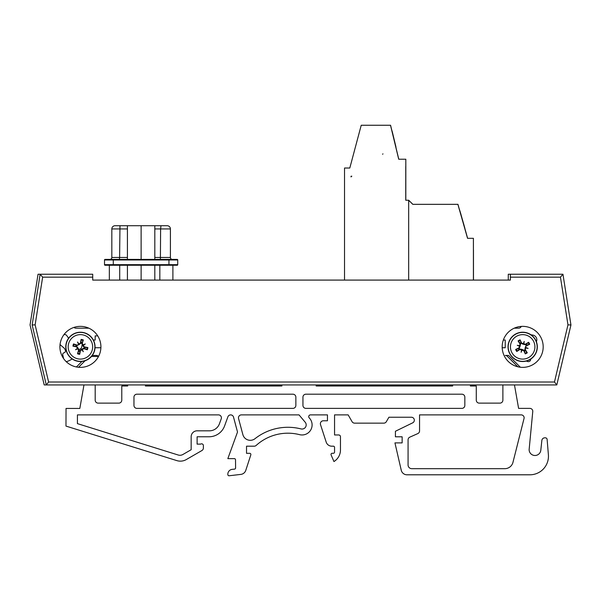 <?xml version="1.0" encoding="UTF-8"?>
<svg xmlns="http://www.w3.org/2000/svg" width="601" height="601" viewBox="0 0 601 601"><rect width="100%" height="100%" fill="white"/><g stroke="black" fill="none" stroke-linecap="round" stroke-linejoin="round"><path stroke-width="0.9" d="M271.629 280.089L172.9 280.089L172.9 265.259M109.337 265.259L109.337 280.089L92.719 280.089L92.719 274.229L40.139 274.229L32.146 324.968L46.292 384.94L556.804 384.94L570.95 324.968L562.957 274.229L510.377 274.229L510.377 280.089L92.719 280.089M168.941 265.259L177.145 265.259A0.586 0.586 0 0 0 177.731 264.673L177.731 259.985A0.586 0.586 0 0 0 177.145 259.399A0.586 0.586 0 0 1 177.731 259.985L168.941 259.985L168.941 265.259L113.296 265.259L113.296 264.673L104.506 264.673A0.586 0.586 0 0 0 105.092 265.259L113.296 265.259M177.731 259.985A0.586 0.586 0 0 0 177.145 259.399L105.092 259.399A0.586 0.586 0 0 0 104.506 259.985L104.506 264.673A0.586 0.586 0 0 0 105.092 265.259M172.344 259.399A1.931 1.931 0 0 1 170.406 257.468L170.406 228.936A3.223 3.223 0 0 0 167.183 225.721A3.223 3.223 0 0 1 170.406 228.936L160.61 228.936L160.392 259.399M119.381 259.399L119.607 257.468L111.831 257.468A1.931 1.931 0 0 1 109.893 259.399A1.931 1.931 0 0 0 111.831 257.468L111.831 228.936L127.42 228.936M157.387 225.721L167.183 225.721L154.818 225.721L154.818 259.399M127.42 259.399L127.42 225.721L115.054 225.721A3.223 3.223 0 0 0 111.831 228.936M170.406 228.936A3.223 3.223 0 0 0 167.183 225.721L160.978 225.721L160.61 228.936L154.818 228.936M127.42 257.468L119.607 257.468L119.975 225.721L115.054 225.721L122.829 225.721M154.818 265.259L154.818 280.089M141.122 265.259L141.122 280.089M127.42 265.259L127.42 280.089M141.122 259.399L141.122 225.721L154.818 225.721M127.42 225.721L141.122 225.721M405.743 192.913L405.773 166.687M405.773 192.778L405.81 166.552M405.818 200.238L405.825 159.227L405.743 200.238L408.688 200.238L412.789 204.332L457.879 204.332L467.548 238.312L473.408 238.312L473.415 280.089L473.415 238.312L473.408 280.089L473.408 238.312M395.631 146.163L391.98 130.8M351.097 176.649L351.082 176.221L351.097 176.649M412.849 204.332L408.703 200.238M344.546 168.017L349.805 168.017L344.553 168.017L349.805 168.017L344.598 168.017L349.805 168.017L361.224 125.256L390.515 125.256L398.718 159.227L405.743 159.227M351.044 176.221L351.044 176.814L351.044 176.221L351.059 176.762L351.059 176.221L351.765 176.221L351.059 176.221L351.067 176.717L351.067 176.221L351.765 176.221L351.029 176.221L351.029 176.949A0.729 0.729 90 0 1 351.765 176.221L351.833 176.221M473.468 250.024L473.483 280.089L473.423 250.159M405.81 192.913L405.75 166.552M382.612 154.247L382.965 153.856M473.408 250.024L473.423 280.089M344.531 280.089L344.531 168.017L349.805 168.017L344.591 168.017M408.672 280.089L408.672 200.238L408.672 280.089M467.623 238.312L460.404 212.529M351.104 176.634L351.765 176.221M530.833 359.03L530.653 359.811A2.374 2.374 0 0 1 527.595 361.524A20.742 20.742 0 0 1 526.318 361.051M530.901 334.749L532.907 335.103A4.74 4.74 0 0 1 536.4 341.729M82.037 345.109A17.782 17.782 0 0 1 81.721 347.01A2.96 2.96 0 0 1 79.888 349.128L79.219 349.384M72.135 358.94A20.742 20.742 0 0 1 66.936 361.524A2.374 2.374 0 0 1 66.208 361.644M63.601 358.602L62.744 354.898A1.78 1.78 0 0 1 64.082 352.764A1.78 1.78 0 0 0 65.411 350.631L65.351 350.383A4.74 4.74 0 0 0 63.586 347.663L60.04 344.583M63.916 334.697L64.412 334.607A2.374 2.374 0 0 1 66.764 335.583L68.604 338.213M502.196 347.739L505.231 347.739L505.231 340.038L503.353 340.038M514.238 328.184L518.558 328.184A2.96 2.96 0 0 0 521.27 326.411M554.708 384.94L512.938 384.94M517.957 366.813A14.815 14.815 0 0 1 516.792 365.769L507.342 356.31A2.96 2.96 0 0 0 505.246 355.446L508.566 355.446L520.353 367.234M470.38 384.94L470.38 385.992L476.285 385.992L476.285 400.168A2.952 2.952 0 0 0 479.245 403.121L499.919 403.121A2.952 2.952 0 0 0 502.879 400.168L502.879 384.94L332.338 384.94M264.305 384.94L93.335 384.94M98.549 356.423A2.96 2.96 0 0 0 96.355 355.446L92.284 355.446M81.969 361.426L77.627 365.769A14.815 14.815 0 0 1 76.297 366.948M514.494 385.076L518.603 408.38L529.857 408.38A2.93 2.93 0 0 1 532.787 411.302L529.128 449.638A5.852 5.852 0 0 0 534.672 455.483A5.852 5.852 0 0 0 540.802 450.262L541.854 440.473A2.952 2.952 0 0 1 544.791 437.821L545.355 437.821A1.773 1.773 0 0 1 547.12 439.414L548.39 454.694A18.563 18.563 0 0 1 529.894 474.798L407.005 474.798A5.905 5.905 0 0 1 401.243 470.215L394.94 442.892L402.137 442.892L402.137 436.799L395.413 436.799L395.413 431.263L412.662 422.849A2.952 2.952 0 0 0 411.369 417.237L388.915 417.237L386.353 421.669A2.952 2.952 0 0 1 383.799 423.149L354.628 423.149A2.952 2.952 0 0 1 352.066 421.669L348.144 414.878L334.554 414.878L334.554 434.966L338.694 434.966A1.773 1.773 0 0 1 340.466 436.739L340.466 449.736A13.59 13.59 0 0 1 333.946 461.553L331.106 454.927A1.179 1.179 0 0 1 332.195 453.282L333.375 453.282A1.179 1.179 0 0 0 334.554 452.102L334.554 447.369A1.179 1.179 0 0 0 333.375 446.19L331.812 446.19A5.905 5.905 0 0 1 326.193 442.111L320.521 424.652A2.952 2.952 0 0 1 323.33 420.783L327.462 420.783L327.462 414.878L310.499 414.878A1.773 1.773 0 0 0 309.23 417.89A10.044 10.044 0 0 1 299.523 434.643A47.269 47.269 0 0 0 256.184 445.424A2.952 2.952 0 0 1 254.2 446.19L246.523 446.19L246.523 453.312L249.7 453.312A1.179 1.179 0 0 1 250.82 454.859L245.786 470.358A5.905 5.905 0 0 1 240.783 474.407L229.139 475.759A1.179 1.179 0 0 1 227.839 474.587L227.839 474.212A4.853 4.853 0 0 1 232.069 469.381L234.533 469.118A1.179 1.179 0 0 0 235.592 467.946L235.517 459.81A1.179 1.179 0 0 0 234.337 458.631L227.839 458.631L237.515 432.029L233.519 417.094A2.952 2.952 0 0 0 227.884 416.854L224.601 425.884A16.543 16.543 0 0 1 209.05 436.769L197.113 436.769L197.113 444.124L200.629 444.124A1.773 1.773 0 0 1 203.386 445.596L203.386 447.978A2.952 2.952 0 0 1 201.913 450.54L186.272 459.57A11.817 11.817 0 0 1 176.852 460.614L65.975 426.086L66.035 408.44L79.828 408.44L83.975 384.94L50.214 384.94M73.976 327.402A2.96 2.96 0 0 0 75.981 328.184L88.865 328.184M97.73 335.891L95.176 335.891L95.176 340.038L93.373 340.038M95.033 347.739L100.9 347.739M543.184 346.867A20.502 20.502 0 0 1 512.428 364.619A20.502 20.502 0 0 1 512.428 329.108A20.502 20.502 0 0 1 543.184 346.867M100.915 346.867A20.502 20.502 0 0 1 70.167 364.619A20.502 20.502 0 0 1 70.167 329.108A20.502 20.502 0 0 1 100.915 346.867M510.377 277.159L560.448 277.159L567.968 324.856L554.483 382.011L48.613 382.011L35.128 324.856L42.648 277.159L40.139 274.229M560.448 277.159L562.957 274.229M48.613 382.011L46.292 384.94L44.196 384.94L30.05 324.968L38.043 274.229L90.623 274.229M554.483 382.011L556.804 384.94M35.128 324.856L32.146 324.968M567.968 324.856L570.95 324.968M508.281 280.089L508.281 274.229L510.377 274.229M419.558 430.909L419.558 414.878L521.187 414.878A2.952 2.952 0 0 1 524.125 418.138L512.969 462.334A8.399 8.399 0 0 1 504.825 468.675L411.768 468.675A3.696 3.696 0 0 1 408.071 464.979L408.071 439.827A2.93 2.93 0 0 1 409.814 437.152L417.823 433.584A2.93 2.93 0 0 0 419.558 430.909L419.558 414.878M145.412 385.992L281.899 385.992L281.899 384.94L281.899 385.992L145.412 385.992L145.412 384.94M452.658 385.992L316.171 385.992L316.171 384.94L316.171 385.992L452.658 385.992L452.658 384.94M95.191 384.94L95.191 400.168A2.952 2.952 0 0 0 98.143 403.121L118.825 403.121A2.952 2.952 0 0 0 121.778 400.168L121.778 385.992L127.69 385.992L127.69 384.94M305.225 422.263L299.028 414.878L241.429 414.878A2.952 2.952 0 0 0 238.574 418.596L242.872 434.621A7.678 7.678 0 0 0 255.034 438.67A53.173 53.173 0 0 1 301.003 428.919A4.139 4.139 0 0 0 305.225 422.263L299.028 414.878M191.163 436.769A5.95 5.95 0 0 1 197.481 430.827L209.418 430.827A10.638 10.638 0 0 0 219.41 423.833L221.228 418.837A2.952 2.952 0 0 0 218.456 414.878L77.424 414.878L77.424 423.622L178.196 455.01A5.905 5.905 0 0 0 182.907 454.484L191.163 449.721L191.163 436.769M295.857 405.42A2.952 2.952 0 0 1 292.897 408.38L136.915 408.38A2.952 2.952 0 0 1 133.963 405.42L133.963 397.148A2.952 2.952 0 0 1 136.915 394.196L292.897 394.196A2.952 2.952 0 0 1 295.857 397.148L295.857 405.42M302.949 405.42L302.949 397.148A2.952 2.952 0 0 1 305.901 394.196L461.884 394.196A2.952 2.952 0 0 1 464.836 397.148L464.836 405.42A2.952 2.952 0 0 1 461.884 408.38L305.901 408.38A2.952 2.952 0 0 1 302.949 405.42M408.071 439.827A2.93 2.93 0 0 1 409.814 437.152L417.823 433.584M411.768 468.675A3.696 3.696 0 0 1 408.071 464.979M521.187 414.878A2.952 2.952 0 0 1 524.125 418.138M352.066 421.669L348.144 414.878L334.554 414.878L334.554 434.966L338.694 434.966M79.828 408.44L83.975 384.94M383.799 423.149L354.628 423.149M412.662 422.849A2.952 2.952 0 0 0 411.369 417.237L388.915 417.237L386.353 421.669M402.137 442.892L402.137 436.799M529.894 474.798L407.005 474.798M547.12 439.414L548.39 454.694M544.791 437.821L545.355 437.821M529.128 449.638A5.852 5.852 0 0 0 534.672 455.483A5.852 5.852 0 0 0 540.802 450.262L541.854 440.473M514.471 384.94L518.603 408.38L529.857 408.38M499.919 403.121A2.952 2.952 0 0 0 502.879 400.168L502.879 384.94M476.285 400.168A2.952 2.952 0 0 0 479.245 403.121M118.825 403.121A2.952 2.952 0 0 0 121.778 400.168M95.191 400.168A2.952 2.952 0 0 0 98.143 403.121M333.375 453.282A1.179 1.179 0 0 0 334.554 452.102M333.946 461.553L331.106 454.927M340.466 436.739L340.466 449.736M323.33 420.783L327.462 420.783L327.462 414.878M326.193 442.111L320.521 424.652M334.554 447.369A1.179 1.179 0 0 0 333.375 446.19L331.812 446.19M201.913 450.54L186.272 459.57M203.386 445.596L203.386 447.978M209.05 436.769L197.113 436.769L197.113 444.124L200.629 444.124M233.519 417.094A2.952 2.952 0 0 0 227.884 416.854L224.601 425.884M235.517 459.81A1.179 1.179 0 0 0 234.337 458.631M234.533 469.118A1.179 1.179 0 0 0 235.592 467.946M227.839 474.587L227.839 474.212M250.82 454.859L245.786 470.358A5.905 5.905 0 0 1 240.783 474.407M254.2 446.19L246.523 446.19L246.523 453.312L249.7 453.312M241.429 414.878A2.952 2.952 0 0 0 238.574 418.596M91.487 356.446L98.541 356.446M78.558 367.286L85.102 360.743M66.215 343.276A14.642 14.642 0 0 1 90.616 336.365A14.642 14.642 0 0 1 84.41 360.953A14.642 14.642 0 0 1 66.215 343.276M68.552 343.87A12.23 12.23 0 0 1 88.94 338.093A12.23 12.23 0 0 1 83.749 358.632A12.23 12.23 0 0 1 68.552 343.87M77.071 345.057A23.394 2.036 -161.3 0 0 73.517 343.945L76.282 345.357A4.402 4.402 0 0 0 76.064 346.229L76.71 346.304L78.145 348.219L79.144 350.391L77.491 353.764A7.49 7.49 0 0 0 79.708 354.32A23.394 2.036 -80.3 0 0 80.414 350.668L83.764 348.67A23.394 2.036 18.7 0 0 87.31 349.782L84.553 348.37A4.402 4.402 0 0 0 84.771 347.506L84.125 347.423L82.683 345.515L81.683 343.336L83.336 339.971A7.49 7.49 0 0 0 81.12 339.407A23.394 2.036 99.7 0 0 80.414 343.058L76.883 345.598L76.282 345.357M78.536 344.155A23.154 4.019 -117.3 0 1 77.521 342.014A23.154 4.019 55.6 0 1 78.919 343.922M83.126 344.982A23.154 4.019 -27.3 0 1 85.267 343.967L83.374 345.094L82.217 343.517A23.394 2.036 -71.3 0 0 83.336 339.971M85.267 343.967A23.154 4.019 145.6 0 1 83.359 345.372L82.683 345.515M84.771 347.506L87.874 347.566A23.394 2.036 -170.3 0 0 84.215 346.867L83.359 345.372M82.299 349.579A23.154 4.019 62.7 0 1 83.306 351.713A23.154 4.019 -124.4 0 1 81.909 349.812M77.702 348.745A23.154 4.019 152.7 0 1 75.561 349.759L77.454 348.633L78.611 350.21A23.394 2.036 108.7 0 0 77.491 353.764M75.561 349.759A23.154 4.019 -34.4 0 1 77.469 348.355L78.145 348.219M76.064 346.229L72.961 346.161A23.394 2.036 9.7 0 0 76.612 346.867L77.469 348.355M78.911 350.999A4.402 4.402 0 0 0 79.775 351.217L79.708 354.32M81.916 342.728A4.402 4.402 0 0 0 81.052 342.51L81.12 339.407M83.306 351.713L81.766 349.136L83.945 348.129L84.553 348.37M77.521 342.014L79.062 344.598L76.883 345.598M81.052 342.51L80.977 343.156L79.062 344.598M79.775 351.217L79.858 350.571L81.766 349.136M535.468 339.73A14.642 14.642 0 0 1 522.464 361.509A14.642 14.642 0 0 1 510.106 339.355A14.642 14.642 0 0 1 535.468 339.73M533.365 340.91A12.23 12.23 0 0 1 522.502 359.097A12.23 12.23 0 0 1 512.18 340.594A12.23 12.23 0 0 1 533.365 340.91M526.356 345.883A23.394 2.036 -24.6 0 0 529.699 344.26L526.724 345.124A4.402 4.402 0 0 0 526.288 344.343L525.762 344.726L523.403 344.328L521.18 343.426L520.075 339.843A7.49 7.49 0 0 0 518.077 340.955A23.394 2.036 56.3 0 0 520.075 344.095L519.009 347.851A23.394 2.036 155.4 0 0 515.658 349.474L518.64 348.61A4.402 4.402 0 0 0 519.076 349.384L519.602 349.001L521.961 349.406L524.177 350.3L525.289 353.884A7.49 7.49 0 0 0 527.287 352.772A23.394 2.036 -123.7 0 0 525.289 349.632L526.115 345.365L526.724 345.124M525.913 347.543A23.154 4.019 19.4 0 1 528.114 348.407A23.154 4.019 -167.7 0 1 525.785 347.987M521.999 350.098A23.154 4.019 109.4 0 1 521.135 352.299L521.736 350.18L523.666 350.541A23.394 2.036 65.4 0 0 525.289 353.884M521.135 352.299A23.154 4.019 -77.7 0 1 521.563 349.97L521.961 349.406M519.076 349.384L516.777 351.465A23.394 2.036 -33.7 0 0 519.918 349.474L521.563 349.97M519.452 346.184A23.154 4.019 -160.6 0 1 517.251 345.32A23.154 4.019 12.3 0 1 519.572 345.748M523.366 343.637A23.154 4.019 -70.6 0 1 524.222 341.428L523.621 343.547L521.698 343.194A23.394 2.036 -114.6 0 0 520.075 339.843M524.222 341.428A23.154 4.019 102.3 0 1 523.802 343.757L523.403 344.328M526.288 344.343L528.587 342.262A23.394 2.036 146.3 0 0 525.447 344.26L523.802 343.757M520.939 342.825A4.402 4.402 0 0 0 520.158 343.261L518.077 340.955M524.425 350.909A4.402 4.402 0 0 0 525.206 350.473L527.287 352.772M517.251 345.32L520.143 346.146L519.241 348.362L518.64 348.61M528.114 348.407L525.221 347.588L526.115 345.365M525.206 350.473L524.816 349.947L525.221 347.588M520.158 343.261L520.549 343.78L520.143 346.146M525.852 344.666A5.702 5.702 0 0 1 526.093 345.38M525.109 350.345A5.702 5.702 0 0 1 524.778 350.736M393.805 138.05L392.656 133.302L393.805 138.05M392.596 133.076L395.976 147.072L392.596 133.069M395.466 144.961L392.22 131.679L395.45 144.954M394.955 142.85L394.121 139.387L394.955 142.85M394.917 142.692L392.25 131.642L394.917 142.692M393.745 137.929L392.37 132.318L393.723 137.914M392.28 131.935L395.909 146.787M393.76 138.05L392.611 133.302L393.76 138.05M395.781 146.802L392.04 131.078L395.45 145.187M395.39 145.202L392.04 131.078M392.198 131.739L395.946 147.095L392.228 131.679M392.145 131.747L391.995 130.77M394.857 142.625L393.971 138.959L394.857 142.625M395.886 146.787L392.325 131.935M394.759 142.069L395.578 145.48L394.759 142.069M390.567 125.241L398.771 159.22M463.093 221.964L463.258 222.528L463.093 221.964M461.831 217.509L460.449 212.664L461.831 217.509M462.334 219.282L464.896 228.305L462.334 219.282M457.939 204.317L460.081 211.86M463.957 224.984L463.792 224.421L463.957 224.984M462.575 220.124L462.409 219.56L462.575 220.124M460.088 211.868L463.814 224.511M461.741 217.412L459.592 209.862L461.741 217.412M462.672 220.612L461.696 217.186L462.672 220.612M461.328 215.864L459.99 211.161L461.32 215.864M460.193 211.845L463.792 224.511M460.035 211.251L460.163 211.702L460.035 211.251M159.836 265.259L159.836 280.089M119.712 280.089L119.712 265.259M177.731 264.673L113.296 264.673L113.296 259.985L168.941 259.985L168.941 259.399M104.506 259.985L113.296 259.985L113.296 259.399M170.406 257.468L154.818 257.468M42.648 277.159L92.719 277.159M66.388 343.321A14.469 14.469 0 0 0 84.358 360.788A14.469 14.469 0 0 0 90.496 336.485A14.469 14.469 0 0 0 66.388 343.321M87.31 349.782A7.49 7.49 0 0 0 87.874 347.566M73.517 343.945A7.49 7.49 0 0 0 72.961 346.161M73.57 346.244A6.874 6.874 0 0 1 74.088 344.163M79.79 353.711A6.874 6.874 0 0 1 77.709 353.185M87.265 347.491A6.874 6.874 0 0 1 86.739 349.572M81.037 340.016A6.874 6.874 0 0 1 83.118 340.542M80.414 343.058L80.977 343.156M84.215 346.867L84.125 347.423M82.217 343.517L81.683 343.336M83.764 348.67L83.945 348.129M76.612 346.867L76.71 346.304M78.611 350.21L79.144 350.391M80.414 350.668L79.858 350.571M535.318 339.82A14.469 14.469 0 0 0 510.257 339.445A14.469 14.469 0 0 0 522.464 361.336A14.469 14.469 0 0 0 535.318 339.82M515.658 349.474A7.49 7.49 0 0 0 516.777 351.465M529.699 344.26A7.49 7.49 0 0 0 528.587 342.262M528.091 342.623A6.874 6.874 0 0 1 529.135 344.493M518.438 341.458A6.874 6.874 0 0 1 520.308 340.406M517.273 351.112A6.874 6.874 0 0 1 516.229 349.234M526.927 352.276A6.874 6.874 0 0 1 525.056 353.32M525.289 349.632L524.816 349.947M519.918 349.474L519.602 349.001M523.666 350.541L524.177 350.3M519.009 347.851L519.241 348.362M525.447 344.26L525.762 344.726M521.698 343.194L521.18 343.426M520.075 344.095L520.549 343.78M405.788 192.913L405.788 166.552L405.773 192.913"/></g></svg>
